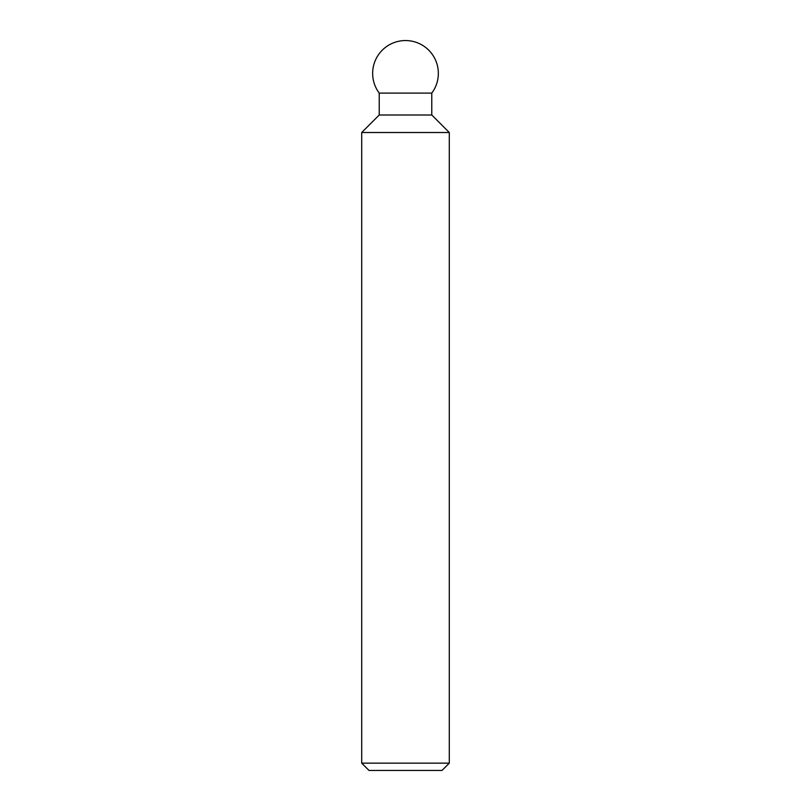 <?xml version="1.0" encoding="UTF-8"?>
<svg xmlns="http://www.w3.org/2000/svg" width="811" height="811" viewBox="0 0 811 811"><rect width="100%" height="100%" fill="white"/><g stroke="black" fill="none" stroke-linecap="round" stroke-linejoin="round"><path stroke-width="1.22" d="M361.706 763.151L369.005 770.45L441.995 770.45L449.294 763.151L449.294 132.517L431.776 115L431.776 93.103A32.845 32.845 0 0 0 405.5 40.55A32.845 32.845 0 0 0 379.224 93.103L379.224 115L361.706 132.517L361.706 763.151L449.294 763.151M431.776 93.103L379.224 93.103M431.776 115L379.224 115M449.294 132.517L361.706 132.517"/></g></svg>
